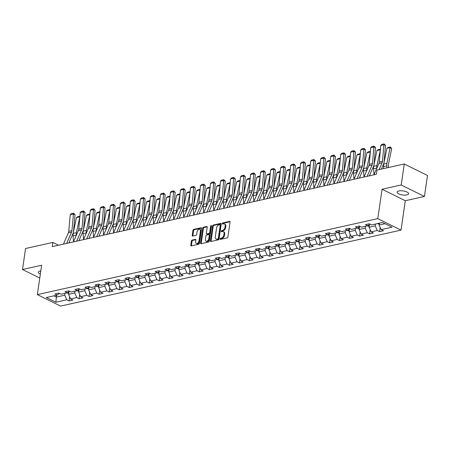 <?xml version="1.0" encoding="UTF-8"?>
<svg xmlns="http://www.w3.org/2000/svg" width="450" height="450" viewBox="0 0 450 450"><rect width="100%" height="100%" fill="white"/><g stroke="black" fill="none" stroke-linecap="round" stroke-linejoin="round"><path stroke-width="0.67" d="M220.089 238.905A0.624 0.394 -63.7 0 0 220.444 239.383L227.143 237.893A0.889 0.562 -63.7 0 0 227.891 236.925L230.057 222.092A0.889 0.562 -63.7 0 0 229.821 221.434A0.889 0.562 -63.7 0 0 229.545 221.411L222.851 222.902A0.624 0.394 -63.7 0 0 222.683 224.061L223.549 223.864A2.846 1.806 -63.7 0 1 224.426 223.948A2.846 1.806 -63.7 0 1 225.18 226.052L225 227.289A2.846 1.806 -63.7 0 1 222.598 230.377L221.732 230.569A0.624 0.394 -63.7 0 0 221.563 231.722L222.429 231.531A2.846 1.806 -63.7 0 1 223.307 231.615A2.846 1.806 -63.7 0 1 224.061 233.713L223.881 234.951A2.846 1.806 -63.7 0 1 221.479 238.039L220.612 238.23A0.624 0.394 -63.7 0 0 220.089 238.905M223.307 231.615L223.937 231.924A2.846 1.806 -63.7 0 1 224.691 234.028L224.511 235.26A2.846 1.806 -63.7 0 1 222.109 238.348L221.243 238.539A0.624 0.394 -63.7 0 0 220.708 239.327M230.046 221.749L223.476 223.217A0.624 0.394 -63.7 0 0 222.947 223.999M224.426 223.948L225.051 224.257A2.846 1.806 -63.7 0 1 225.81 226.361L225.63 227.599A2.846 1.806 -63.7 0 1 223.228 230.687L222.362 230.878A0.624 0.394 -63.7 0 0 221.828 231.666M40.804 270.911A5.799 2.042 -171.7 0 0 40.05 271.035A5.799 2.042 -171.7 0 0 38.329 272.183A5.799 2.042 -171.7 0 0 40.337 274.112M406.89 194.923A5.799 2.042 -171.7 0 0 408.611 193.776A5.799 2.042 -171.7 0 0 405.231 191.362A5.799 2.042 -171.7 0 0 398.852 190.952A5.799 2.042 -171.7 0 0 397.131 192.099A5.799 2.042 -171.7 0 0 400.506 194.518A5.799 2.042 -171.7 0 0 406.89 194.923M192.161 240.081A0.889 0.562 -63.7 0 0 191.407 241.042L190.8 245.205A0.889 0.562 -63.7 0 0 191.036 245.863A0.889 0.562 -63.7 0 0 191.312 245.886L198.748 244.226A0.889 0.562 -63.7 0 0 199.502 243.264L201.662 228.431A0.889 0.562 -63.7 0 0 201.426 227.773A0.889 0.562 -63.7 0 0 201.156 227.745L193.714 229.404A0.889 0.562 -63.7 0 0 192.966 230.372L192.234 235.401A0.889 0.562 -63.7 0 0 192.471 236.053A0.889 0.562 -63.7 0 0 192.741 236.081L195.924 235.373A0.889 0.562 -63.7 0 0 196.678 234.405L197.038 231.913A2.379 1.513 -63.7 0 1 199.778 229.404A2.379 1.513 -63.7 0 1 200.413 231.159L198.984 240.924A2.379 1.513 -63.7 0 1 196.245 243.439A2.379 1.513 -63.7 0 1 195.615 241.678L195.851 240.053A0.889 0.562 -63.7 0 0 195.615 239.394A0.889 0.562 -63.7 0 0 195.345 239.366L192.161 240.081L192.786 240.39A0.889 0.562 -63.7 0 0 192.037 241.352L191.43 245.514A0.889 0.562 -63.7 0 0 191.441 245.857M41.636 265.23L22.5 269.505L25.56 248.513L52.852 242.426L52.239 246.623L376.363 174.279L376.976 170.083L404.263 163.991L401.203 184.978L382.072 189.248L377.781 218.632L37.35 294.615L41.636 265.23M210.403 240.829A0.889 0.562 -63.7 0 0 210.639 241.487A0.889 0.562 -63.7 0 0 210.915 241.515L218.351 239.856A0.889 0.562 -63.7 0 0 219.099 238.888L221.265 224.055A0.889 0.562 -63.7 0 0 221.029 223.397A0.889 0.562 -63.7 0 0 220.753 223.374L213.317 225.034A0.889 0.562 -63.7 0 0 212.569 225.996L210.403 240.829L211.033 241.138A0.889 0.562 -63.7 0 0 211.039 241.487M208.547 242.038L201.111 243.703A0.889 0.562 -63.7 0 1 200.841 243.675A0.889 0.562 -63.7 0 1 200.604 243.017L202.764 228.184A0.889 0.562 -63.7 0 1 203.518 227.222L206.702 226.507A0.889 0.562 -63.7 0 1 206.972 226.536A0.889 0.562 -63.7 0 1 207.208 227.194L206.331 233.207A0.889 0.562 -63.7 0 0 206.567 233.865A0.889 0.562 -63.7 0 0 206.843 233.893L208.952 233.421A0.889 0.562 -63.7 0 0 209.706 232.453L210.617 226.192A0.624 0.394 -63.7 0 1 211.5 225.996L209.301 241.076A0.889 0.562 -63.7 0 1 208.547 242.038M377.781 218.632L401.017 230.113L60.581 306.096L37.35 294.615M69.671 296.775L69.064 300.938L72.917 300.077L70.622 298.946L76.787 297.568L79.082 298.699L82.935 297.838L80.64 296.707L86.805 295.335L89.094 296.466L92.948 295.605L90.658 294.474L96.823 293.096L99.112 294.227L102.966 293.372L100.676 292.236L106.836 290.863L109.131 291.994L112.984 291.133L110.689 290.002L116.854 288.624L119.149 289.761L123.002 288.9L120.707 287.764L126.872 286.391L129.161 287.522L133.014 286.661L130.725 285.531L136.89 284.153L139.179 285.289L143.032 284.428L140.737 283.292L146.903 281.919L149.197 283.05L153.051 282.189L150.756 281.059L156.921 279.681L159.216 280.817L163.063 279.956L160.774 278.826L166.939 277.447L169.228 278.578L173.081 277.718L170.792 276.587L176.957 275.214L179.246 276.345L183.099 275.484L180.804 274.354L186.969 272.976L189.264 274.106L193.118 273.251L190.822 272.115L196.987 270.743L199.277 271.873L203.13 271.012L200.841 269.882L207.006 268.504L209.295 269.64L213.148 268.779L210.859 267.643L217.018 266.271L219.313 267.401L223.166 266.541L220.871 265.41L227.036 264.032L229.331 265.168L233.179 264.308L230.889 263.171L237.054 261.799L239.344 262.929L243.197 262.069L240.907 260.938L247.072 259.56L249.362 260.696L253.215 259.836L250.92 258.705L257.085 257.327L259.38 258.457L263.233 257.597L260.938 256.466L267.103 255.088L269.398 256.224L273.246 255.364L270.956 254.233L277.121 252.855L279.411 253.986L283.264 253.131L280.974 251.994L287.134 250.622L289.429 251.752L293.282 250.892L290.987 249.761L297.152 248.383L299.447 249.514L303.3 248.659L301.005 247.523L307.17 246.15L309.459 247.281L313.312 246.42L311.023 245.289L317.188 243.911L319.478 245.047L323.331 244.187L321.041 243.051L327.201 241.678L329.496 242.809L333.349 241.948L331.054 240.817L337.219 239.439L339.514 240.576L343.361 239.715L341.072 238.579L347.237 237.206L349.526 238.337L353.379 237.476L351.09 236.346L357.255 234.968L359.544 236.104L363.397 235.243L361.103 234.112L367.267 232.734L369.562 233.865L373.416 233.004L371.121 231.874L377.286 230.501L379.581 231.632L383.428 230.771L381.139 229.641L392.051 227.205L382.511 222.486L371.593 224.921L369.304 223.791L365.451 224.651L367.74 225.782L370.046 224.156M69.064 300.938L66.774 299.801L55.856 302.243L46.311 297.523L57.229 295.088L54.934 293.957L58.787 293.096L61.082 294.227L67.241 292.854L64.952 291.718L68.805 290.858L71.094 291.994L77.259 290.616L74.97 289.485L78.823 288.624L81.112 289.755L87.278 288.382L84.983 287.246L88.836 286.386L91.131 287.522L97.296 286.144L95.001 285.013L98.854 284.153L101.143 285.283L107.308 283.911L105.019 282.774L108.872 281.919L111.161 283.05L117.326 281.672L115.037 280.541L118.884 279.681L121.179 280.811L127.344 279.439L125.049 278.308L128.903 277.447L131.197 278.578L137.357 277.2L135.067 276.069L138.921 275.209L141.21 276.345L147.375 274.967L145.086 273.836L148.939 272.976L151.228 274.106L157.393 272.734L155.098 271.597L158.951 270.737L161.246 271.873L167.411 270.495L165.116 269.364L168.969 268.504L171.264 269.634L177.424 268.262L175.134 267.126L178.987 266.265L181.277 267.401L187.442 266.023L185.153 264.892L189.006 264.032L191.295 265.162L197.46 263.79L195.165 262.654L199.018 261.799L201.313 262.929L207.478 261.551L205.183 260.421L209.036 259.56L211.326 260.691L217.491 259.318L215.201 258.188L219.054 257.327L221.344 258.457L227.509 257.079L225.219 255.949L229.067 255.088L231.362 256.224L237.527 254.846L235.232 253.716L239.085 252.855L241.38 253.986L247.539 252.613L245.25 251.477L249.103 250.616L251.393 251.752L257.558 250.374L255.268 249.244L259.121 248.383L261.411 249.514L267.576 248.141L265.281 247.005L269.134 246.144L271.429 247.281L277.594 245.903L275.299 244.772L279.152 243.911L281.447 245.042L287.606 243.669L285.317 242.533L289.17 241.678L291.459 242.809L297.624 241.431L295.335 240.3L299.188 239.439L301.478 240.57L307.642 239.197L305.348 238.061L309.201 237.206L311.496 238.337L317.661 236.959L315.366 235.828L319.219 234.968L321.508 236.104L327.673 234.726L325.384 233.595L329.237 232.734L331.526 233.865L337.691 232.487L335.402 231.356L339.249 230.496L341.544 231.632L347.709 230.254L345.414 229.123L349.267 228.263L351.562 229.393L357.722 228.021L355.433 226.884L359.286 226.024L361.575 227.16L367.74 225.782M75.038 291.111L74.767 292.967L68.602 294.345L69.002 291.611M68.602 294.345L70.622 298.946M74.767 292.967L76.787 297.568M67.241 292.854L69.547 291.229M85.056 288.877L84.786 290.734L78.621 292.112L79.02 289.378M78.621 292.112L80.64 296.707M84.786 290.734L86.805 295.335M77.259 290.616L79.566 288.99M95.068 286.639L94.798 288.495L88.633 289.873L89.032 287.139M88.633 289.873L90.658 294.474M94.798 288.495L96.823 293.096M87.278 288.382L89.578 286.757M105.086 284.406L104.816 286.262L98.651 287.64L99.051 284.906M98.651 287.64L100.676 292.236M104.816 286.262L106.836 290.863M97.296 286.144L99.596 284.518M115.104 282.173L114.834 284.029L108.669 285.401L109.069 282.668M108.669 285.401L110.689 290.002M114.834 284.029L116.854 288.624M107.308 283.911L109.614 282.285M125.123 279.934L124.847 281.79L118.688 283.168L119.081 280.434M118.688 283.168L120.707 287.764M124.847 281.79L126.872 286.391M117.326 281.672L119.633 280.046M135.135 277.701L134.865 279.557L128.7 280.929L129.099 278.201M128.7 280.929L130.725 285.531M134.865 279.557L136.89 284.153M127.344 279.439L129.645 277.813M145.153 275.462L144.883 277.318L138.718 278.696L139.118 275.963M138.718 278.696L140.737 283.292M144.883 277.318L146.903 281.919M137.357 277.2L139.663 275.58M155.171 273.229L154.901 275.085L148.736 276.457L149.136 273.729M148.736 276.457L150.756 281.059M154.901 275.085L156.921 279.681M147.375 274.967L149.681 273.341M165.184 270.99L164.914 272.846L158.749 274.224L159.148 271.491M158.749 274.224L160.774 278.826M164.914 272.846L166.939 277.447M157.393 272.734L159.699 271.108M175.202 268.757L174.932 270.613L168.767 271.986L169.166 269.257M168.767 271.986L170.792 276.587M174.932 270.613L176.957 275.214M167.411 270.495L169.712 268.869M185.22 266.518L184.95 268.374L178.785 269.752L179.184 267.019M178.785 269.752L180.804 274.354M184.95 268.374L186.969 272.976M177.424 268.262L179.73 266.636M195.238 264.285L194.968 266.141L188.803 267.519L189.203 264.786M188.803 267.519L190.822 272.115M194.968 266.141L196.987 270.743M187.442 266.023L189.748 264.398M205.251 262.052L204.981 263.908L198.816 265.281L199.215 262.547M198.816 265.281L200.841 269.882M204.981 263.908L207.006 268.504M197.46 263.79L199.761 262.164M215.269 259.813L214.999 261.669L208.834 263.048L209.233 260.314M208.834 263.048L210.859 267.643M214.999 261.669L217.018 266.271M207.478 261.551L209.779 259.926M225.287 257.58L225.017 259.436L218.852 260.809L219.251 258.081M218.852 260.809L220.871 265.41M225.017 259.436L227.036 264.032M217.491 259.318L219.797 257.692M235.305 255.341L235.029 257.197L228.87 258.576L229.264 255.842M228.87 258.576L230.889 263.171M235.029 257.197L237.054 261.799M227.509 257.079L229.815 255.459M245.317 253.108L245.047 254.964L238.882 256.337L239.282 253.609M238.882 256.337L240.907 260.938M245.047 254.964L247.072 259.56M237.527 254.846L239.828 253.221M255.336 250.869L255.066 252.726L248.901 254.104L249.3 251.37M248.901 254.104L250.92 258.705M255.066 252.726L257.085 257.327M247.539 252.613L249.846 250.987M265.354 248.636L265.084 250.493L258.919 251.865L259.318 249.137M258.919 251.865L260.938 256.466M265.084 250.493L267.103 255.088M257.558 250.374L259.864 248.749M275.366 246.398L275.096 248.254L268.931 249.632L269.331 246.898M268.931 249.632L270.956 254.233M275.096 248.254L277.121 252.855M267.576 248.141L269.882 246.516M285.384 244.164L285.114 246.021L278.949 247.399L279.349 244.665M278.949 247.399L280.974 251.994M285.114 246.021L287.134 250.622M277.594 245.903L279.894 244.277M295.402 241.926L295.132 243.787L288.968 245.16L289.367 242.426M288.968 245.16L290.987 249.761M295.132 243.787L297.152 248.383M287.606 243.669L289.912 242.044M305.421 239.692L305.145 241.549L298.986 242.927L299.385 240.193M298.986 242.927L301.005 247.523M305.145 241.549L307.17 246.15M297.624 241.431L299.931 239.805M315.433 237.459L315.163 239.316L308.998 240.688L309.397 237.954M308.998 240.688L311.023 245.289M315.163 239.316L317.188 243.911M307.642 239.197L309.943 237.572M325.451 235.221L325.181 237.077L319.016 238.455L319.416 235.721M319.016 238.455L321.041 243.051M325.181 237.077L327.201 241.678M317.661 236.959L319.961 235.333M335.469 232.987L335.199 234.844L329.034 236.216L329.434 233.488M329.034 236.216L331.054 240.817M335.199 234.844L337.219 239.439M327.673 234.726L329.979 233.1M345.488 230.749L345.212 232.605L339.053 233.983L339.446 231.249M339.053 233.983L341.072 238.579M345.212 232.605L347.237 237.206M337.691 232.487L339.998 230.867M355.5 228.516L355.23 230.372L349.065 231.744L349.464 229.016M349.065 231.744L351.09 236.346M355.23 230.372L357.255 234.968M347.709 230.254L350.01 228.628M365.518 226.277L365.248 228.133L359.083 229.511L359.483 226.778M359.083 229.511L361.103 234.112M365.248 228.133L367.267 232.734M357.722 228.021L360.028 226.395M375.536 224.044L375.266 225.9L369.101 227.278L369.501 224.544M369.101 227.278L371.121 231.874M375.266 225.9L377.286 230.501M385.014 223.723L379.114 225.039L379.389 223.183M379.114 225.039L381.139 229.641M382.072 189.248L405.304 200.728L424.44 196.459L401.203 184.978M424.44 196.459L427.5 175.472L404.263 163.991M22.5 269.505L39.769 278.032M405.304 200.728L401.017 230.113M58.511 245.222L52.852 242.426M56.672 295.211L56.402 297.067L64.749 295.206L65.019 293.349M53.899 295.83L56.402 297.067L55.856 302.243M64.749 295.206L66.774 299.801M57.229 295.088L59.529 293.462M380.183 227.469L379.581 231.632M370.17 229.708L369.562 233.865M360.152 231.941L359.544 236.104M350.134 234.174L349.526 238.337M340.121 236.413L339.514 240.576M330.103 238.646L329.496 242.809M320.085 240.885L319.478 245.047M310.067 243.118L309.459 247.281M300.054 245.357L299.447 249.514M290.036 247.59L289.429 251.752M280.018 249.829L279.411 253.986M270 252.062L269.398 256.224M259.988 254.301L259.38 258.457M249.969 256.534L249.362 260.696M239.951 258.767L239.344 262.929M229.939 261.006L229.331 265.168M219.921 263.239L219.313 267.401M209.903 265.477L209.295 269.64M199.884 267.711L199.277 271.873M189.872 269.949L189.264 274.106M179.854 272.183L179.246 276.345M169.836 274.421L169.228 278.578M159.817 276.654L159.216 280.817M149.805 278.887L149.197 283.05M139.787 281.126L139.179 285.289M129.769 283.359L129.161 287.522M119.756 285.598L119.149 289.761M109.738 287.831L109.131 291.994M99.72 290.07L99.112 294.227M89.702 292.303L89.094 296.466M79.689 294.542L79.082 298.699M221.254 223.712L213.947 225.343A0.889 0.562 -63.7 0 0 213.193 226.305L211.033 241.138M217.822 238.854A0.624 0.394 -63.7 0 0 218.351 238.179L220.252 225.157A0.624 0.394 -63.7 0 0 219.893 224.679L218.981 224.888A2.846 1.806 -63.7 0 0 216.579 227.97L215.28 236.869A2.846 1.806 -63.7 0 0 216.034 238.972A2.846 1.806 -63.7 0 0 216.911 239.057L218.453 239.164A0.624 0.394 -63.7 0 0 218.976 238.489L218.351 238.179M220.084 224.702L220.714 225.011A0.624 0.394 -63.7 0 1 220.877 225.467L218.976 238.489M216.034 238.972L216.664 239.282A2.846 1.806 -63.7 0 0 217.541 239.366L216.911 239.057M218.453 239.164L217.541 239.366M207.197 226.851L204.143 227.531A0.889 0.562 -63.7 0 0 203.394 228.493L201.229 243.326A0.889 0.562 -63.7 0 0 201.24 243.669M206.567 233.865L207.197 234.174A0.889 0.562 -63.7 0 0 207.472 234.203L209.582 233.73A0.889 0.562 -63.7 0 0 210.33 232.768L211.247 226.502L210.617 226.192M211.5 225.99A0.624 0.394 -63.7 0 0 211.247 226.502M205.419 239.451A2.379 1.513 -63.7 0 0 206.055 241.206A2.379 1.513 -63.7 0 0 208.794 238.697L209.295 235.26A0.889 0.562 -63.7 0 0 209.059 234.602A0.889 0.562 -63.7 0 0 208.783 234.574L206.674 235.046A0.889 0.562 -63.7 0 0 205.926 236.008L205.419 239.451M206.055 241.206L206.679 241.521A2.379 1.513 -63.7 0 0 209.419 239.006L208.794 238.697M209.059 234.602L209.689 234.911A0.889 0.562 -63.7 0 1 209.925 235.569L209.419 239.006M195.84 239.709L192.786 240.39M196.245 243.439L196.875 243.748A2.379 1.513 -63.7 0 0 199.614 241.239L198.984 240.924M199.778 229.404L200.407 229.714A2.379 1.513 -63.7 0 1 201.037 231.474L199.614 241.239M201.651 228.088L194.344 229.719A0.889 0.562 -63.7 0 0 193.596 230.681L192.859 235.71A0.889 0.562 -63.7 0 0 192.87 236.053M388.496 167.507L388.361 165.949A4.534 3.116 -102.6 0 1 388.451 164.289L391.686 148.551L390.144 147.623L386.91 163.361A6.801 4.674 77.4 0 0 386.775 165.853L386.944 167.856M379.243 224.156L377.961 223.836A2.402 1.654 -102.6 0 1 377.601 223.583M386.933 148.343L388.091 147.448L390.341 146.947L390.144 147.623L386.933 148.343L383.698 164.081A6.801 4.674 77.4 0 0 383.563 166.573L383.732 168.57M378.726 223.228L379.496 223.054M390.341 146.947L391.686 148.551M373.939 174.819L378.883 163.569A4.534 3.116 77.4 0 0 379.26 162.051L380.745 145.446L383.951 144.731L384.047 143.904L385.543 145.35L384.058 161.955A6.801 4.674 -102.6 0 1 383.496 164.233L381.353 169.104M385.543 145.35L383.951 144.731L382.472 161.331A4.534 3.116 77.4 0 1 382.095 162.849L379.131 169.599M380.745 145.446L381.803 144.405L384.047 143.904M380.34 149.985L376.892 165.6A6.801 4.674 77.4 0 0 376.757 168.092L376.779 168.356M369.231 226.395L367.948 226.069A2.402 1.654 -102.6 0 1 367.582 225.816M376.914 150.576L378.079 149.687L380.323 149.186L380.126 149.861L376.914 150.576L373.68 166.314A6.801 4.674 77.4 0 0 373.545 168.806L374.04 174.594M369.399 225.208A2.402 1.654 -102.6 0 1 369.107 224.82M368.511 225.242A2.402 1.654 77.4 0 0 368.707 225.461L369.478 225.287M370.322 152.224L366.874 167.833A6.801 4.674 77.4 0 0 366.739 170.325L366.767 170.589M359.213 228.628L357.93 228.308A2.402 1.654 -102.6 0 1 357.564 228.054M366.896 152.809L368.061 151.92L370.311 151.419L370.108 152.094L366.896 152.809L363.662 168.547A6.801 4.674 77.4 0 0 363.532 171.045L364.022 176.828M359.387 227.441A2.402 1.654 -102.6 0 1 359.089 227.059M358.493 227.475A2.402 1.654 77.4 0 0 358.695 227.694L359.466 227.526M363.926 177.053L368.865 165.803A4.534 3.116 77.4 0 0 369.242 164.284L370.727 147.679L373.939 146.964L374.034 146.143L375.525 147.589L374.04 164.188A6.801 4.674 -102.6 0 1 373.478 166.472L369.36 175.843M375.525 147.589L373.939 146.964L372.454 163.569A4.534 3.116 77.4 0 1 372.077 165.088L367.132 176.338M370.727 147.679L371.784 146.644L374.034 146.143M353.908 179.291L358.853 168.041A4.534 3.116 77.4 0 0 359.224 166.523L360.709 149.917L363.921 149.197L364.016 148.376L365.507 149.822L364.022 166.427A6.801 4.674 -102.6 0 1 363.459 168.705L359.342 178.076M365.507 149.822L363.921 149.197L362.436 165.803A4.534 3.116 77.4 0 1 362.059 167.321L357.12 178.571M360.709 149.917L361.766 148.877L364.016 148.376M360.304 154.457L356.856 170.072A6.801 4.674 77.4 0 0 356.726 172.564L356.749 172.828M349.194 230.867L347.912 230.541A2.402 1.654 -102.6 0 1 347.546 230.287M356.884 155.047L358.043 154.159L360.293 153.658L360.09 154.333L356.884 155.047L353.649 170.786A6.801 4.674 77.4 0 0 353.514 173.278L354.009 179.066M349.369 229.68A2.402 1.654 -102.6 0 1 349.071 229.292M348.48 229.714A2.402 1.654 77.4 0 0 348.677 229.933L349.447 229.759M350.286 156.696L346.843 172.305A6.801 4.674 77.4 0 0 346.708 174.797L346.731 175.061M339.176 233.1L337.894 232.779A2.402 1.654 -102.6 0 1 337.534 232.526M346.866 157.281L348.03 156.392L350.274 155.891L350.077 156.566L346.866 157.281L343.631 173.019A6.801 4.674 77.4 0 0 343.496 175.511L343.991 181.299M339.351 231.913A2.402 1.654 -102.6 0 1 339.053 231.525M338.462 231.947A2.402 1.654 77.4 0 0 338.659 232.166L339.429 231.998M340.273 158.929L336.825 174.538A6.801 4.674 77.4 0 0 336.69 177.036L336.713 177.3M329.164 235.333L327.881 235.013A2.402 1.654 -102.6 0 1 327.516 234.759M336.848 159.519L338.012 158.631L340.256 158.13L340.059 158.799L336.848 159.519L333.613 175.258A6.801 4.674 77.4 0 0 333.484 177.75L333.973 183.538M329.332 234.152A2.402 1.654 -102.6 0 1 329.04 233.764M328.444 234.18A2.402 1.654 77.4 0 0 328.646 234.405L329.417 234.231M343.89 181.524L348.834 170.274A4.534 3.116 77.4 0 0 349.211 168.756L350.696 152.151L353.902 151.436L353.998 150.609L355.494 152.055L354.009 168.66A6.801 4.674 -102.6 0 1 353.447 170.938L349.329 180.315M355.494 152.055L353.902 151.436L352.418 168.041A4.534 3.116 77.4 0 1 352.046 169.56L347.102 180.81M350.696 152.151L351.754 151.116L353.998 150.609M333.872 183.763L338.816 172.513A4.534 3.116 77.4 0 0 339.193 170.989L340.678 154.389L343.89 153.669L343.98 152.848L345.476 154.294L343.991 170.899A6.801 4.674 -102.6 0 1 343.429 173.177L339.311 182.548M345.476 154.294L343.89 153.669L342.405 170.274A4.534 3.116 77.4 0 1 342.028 171.793L337.084 183.043M340.678 154.389L341.736 153.349L343.98 152.848M323.859 185.996L328.804 174.746A4.534 3.116 77.4 0 0 329.175 173.227L330.66 156.623L333.872 155.908L333.968 155.081L335.458 156.527L333.973 173.132A6.801 4.674 -102.6 0 1 333.411 175.41L329.293 184.781M335.458 156.527L333.872 155.908L332.387 172.507A4.534 3.116 77.4 0 1 332.01 174.032L327.071 185.282M330.66 156.623L331.718 155.588L333.968 155.081M313.841 188.235L318.786 176.979A4.534 3.116 77.4 0 0 319.162 175.461L320.642 158.861L323.854 158.141L323.949 157.32L325.44 158.766L323.961 175.371A6.801 4.674 -102.6 0 1 323.392 177.649L319.275 187.02M325.44 158.766L323.854 158.141L322.369 174.746A4.534 3.116 77.4 0 1 321.998 176.265L317.053 187.515M320.642 158.861L321.699 157.821L323.949 157.32M303.823 190.468L308.767 179.218A4.534 3.116 77.4 0 0 309.144 177.699L310.629 161.094L313.836 160.38L313.931 159.553L315.428 160.999L313.942 177.604A6.801 4.674 -102.6 0 1 313.38 179.882L309.262 189.253M315.428 160.999L313.836 160.38L312.356 176.979A4.534 3.116 77.4 0 1 311.979 178.504L307.035 189.754M310.629 161.094L311.687 160.054L313.931 159.553M293.811 192.707L298.749 181.451A4.534 3.116 77.4 0 0 299.126 179.933L300.611 163.328L303.823 162.613L303.919 161.792L305.409 163.237L303.924 179.837A6.801 4.674 -102.6 0 1 303.362 182.121L299.244 191.492M305.409 163.237L303.823 162.613L302.338 179.218A4.534 3.116 77.4 0 1 301.961 180.737L297.017 191.987M300.611 163.328L301.669 162.292L303.919 161.792M283.793 194.94L288.737 183.69A4.534 3.116 77.4 0 0 289.108 182.171L290.593 165.566L293.805 164.852L293.901 164.025L295.391 165.471L293.906 182.076A6.801 4.674 -102.6 0 1 293.344 184.354L289.226 193.725M295.391 165.471L293.805 164.852L292.32 181.451A4.534 3.116 77.4 0 1 291.943 182.97L287.004 194.226M290.593 165.566L291.651 164.526L293.901 164.025M273.774 197.173L278.719 185.923A4.534 3.116 77.4 0 0 279.096 184.404L280.575 167.799L283.787 167.085L283.882 166.264L285.379 167.709L283.894 184.309A6.801 4.674 -102.6 0 1 283.331 186.593L279.214 195.964M285.379 167.709L283.787 167.085L282.302 183.69A4.534 3.116 77.4 0 1 281.931 185.209L276.986 196.459M280.575 167.799L281.638 166.764L283.882 166.264M263.756 199.412L268.701 188.162A4.534 3.116 77.4 0 0 269.077 186.643L270.562 170.038L273.769 169.318L273.864 168.497L275.361 169.942L273.876 186.547A6.801 4.674 -102.6 0 1 273.313 188.826L269.196 198.197M275.361 169.942L273.769 169.318L272.289 185.923A4.534 3.116 77.4 0 1 271.912 187.442L266.968 198.692M270.562 170.038L271.62 168.998L273.864 168.497M253.744 201.645L258.683 190.395A4.534 3.116 77.4 0 0 259.059 188.876L260.544 172.271L263.756 171.557L263.852 170.73L265.343 172.181L263.858 188.781A6.801 4.674 -102.6 0 1 263.295 191.064L259.178 200.436M265.343 172.181L263.756 171.557L262.271 188.162A4.534 3.116 77.4 0 1 261.894 189.681L256.95 200.931M260.544 172.271L261.602 171.236L263.852 170.73M243.726 203.884L248.67 192.634A4.534 3.116 77.4 0 0 249.041 191.109L250.526 174.51L253.738 173.79L253.834 172.969L255.324 174.414L253.839 191.019A6.801 4.674 -102.6 0 1 253.277 193.297L249.159 202.669M255.324 174.414L253.738 173.79L252.253 190.395A4.534 3.116 77.4 0 1 251.876 191.914L246.938 203.164M250.526 174.51L251.584 173.469L253.834 172.969M233.708 206.117L238.652 194.867A4.534 3.116 77.4 0 0 239.029 193.348L240.514 176.743L243.72 176.029L243.816 175.202L245.312 176.648L243.827 193.252A6.801 4.674 -102.6 0 1 243.264 195.531L239.147 204.907M245.312 176.648L243.72 176.029L242.235 192.628A4.534 3.116 77.4 0 1 241.864 194.153L236.919 205.403M240.514 176.743L241.571 175.708L243.816 175.202M223.689 208.356L228.634 197.106A4.534 3.116 77.4 0 0 229.011 195.581L230.496 178.982L233.708 178.262L233.797 177.441L235.294 178.886L233.809 195.491A6.801 4.674 -102.6 0 1 233.246 197.769L229.129 207.141M235.294 178.886L233.708 178.262L232.222 194.867A4.534 3.116 77.4 0 1 231.846 196.386L226.901 207.636M230.496 178.982L231.553 177.941L233.797 177.441M213.677 210.589L218.621 199.339A4.534 3.116 77.4 0 0 218.993 197.82L220.477 181.215L223.689 180.501L223.785 179.674L225.276 181.119L223.791 197.724A6.801 4.674 -102.6 0 1 223.228 200.002L219.111 209.374M225.276 181.119L223.689 180.501L222.204 197.1A4.534 3.116 77.4 0 1 221.828 198.624L216.889 209.874M220.477 181.215L221.535 180.174L223.785 179.674M203.659 212.828L208.603 201.572A4.534 3.116 77.4 0 0 208.98 200.053L210.459 183.454L213.671 182.734L213.767 181.912L215.257 183.358L213.778 199.958A6.801 4.674 -102.6 0 1 213.21 202.241L209.093 211.612M215.257 183.358L213.671 182.734L212.186 199.339A4.534 3.116 77.4 0 1 211.815 200.857L206.871 212.107M210.459 183.454L211.517 182.413L213.767 181.912M193.641 215.061L198.585 203.811A4.534 3.116 77.4 0 0 198.962 202.292L200.447 185.687L203.653 184.972L203.749 184.146L205.245 185.591L203.76 202.196A6.801 4.674 -102.6 0 1 203.197 204.474L199.08 213.846M205.245 185.591L203.653 184.972L202.174 201.572A4.534 3.116 77.4 0 1 201.797 203.091L196.852 214.346M200.447 185.687L201.504 184.646L203.749 184.146M183.628 217.294L188.567 206.044A4.534 3.116 77.4 0 0 188.944 204.525L190.429 187.92L193.641 187.206L193.736 186.384L195.227 187.83L193.742 204.429A6.801 4.674 -102.6 0 1 193.179 206.713L189.062 216.084M195.227 187.83L193.641 187.206L192.156 203.811A4.534 3.116 77.4 0 1 191.779 205.329L186.834 216.579M190.429 187.92L191.486 186.885L193.736 186.384M173.61 219.532L178.554 208.282A4.534 3.116 77.4 0 0 178.926 206.764L180.411 190.159L183.623 189.439L183.718 188.618L185.209 190.063L183.724 206.668A6.801 4.674 -102.6 0 1 183.161 208.946L179.044 218.317M185.209 190.063L183.623 189.439L182.138 206.044A4.534 3.116 77.4 0 1 181.761 207.562L176.822 218.818M180.411 190.159L181.468 189.118L183.718 188.618M163.592 221.766L168.536 210.516A4.534 3.116 77.4 0 0 168.913 208.997L170.393 192.392L173.604 191.678L173.7 190.856L175.196 192.302L173.711 208.901A6.801 4.674 -102.6 0 1 173.149 211.185L169.031 220.556M175.196 192.302L173.604 191.678L172.119 208.282A4.534 3.116 77.4 0 1 171.748 209.801L166.804 221.051M170.393 192.392L171.456 191.357L173.7 190.856M330.255 161.167L326.807 176.777A6.801 4.674 77.4 0 0 326.678 179.269L326.7 179.533M319.146 237.572L317.863 237.246A2.402 1.654 -102.6 0 1 317.498 236.998M326.829 161.752L327.994 160.864L330.244 160.363L330.041 161.038L326.829 161.752L323.601 177.491A6.801 4.674 77.4 0 0 323.466 179.983L323.955 185.771M319.32 236.385A2.402 1.654 -102.6 0 1 319.022 235.997M318.426 236.419A2.402 1.654 77.4 0 0 318.628 236.638L319.399 236.469M320.237 163.401L316.794 179.01A6.801 4.674 77.4 0 0 316.659 181.502L316.682 181.772M309.127 239.805L307.845 239.484A2.402 1.654 -102.6 0 1 307.479 239.231M316.817 163.991L317.976 163.102L320.226 162.596L320.023 163.271L316.817 163.991L313.582 179.73A6.801 4.674 77.4 0 0 313.447 182.222L313.942 188.01M309.302 238.624A2.402 1.654 -102.6 0 1 309.004 238.236M308.413 238.652A2.402 1.654 77.4 0 0 308.61 238.877L309.381 238.703M310.219 165.634L306.776 181.249A6.801 4.674 77.4 0 0 306.641 183.741L306.664 184.005M299.115 242.044L297.832 241.718A2.402 1.654 -102.6 0 1 297.467 241.47M306.799 166.224L307.963 165.336L310.207 164.835L310.011 165.51L306.799 166.224L303.564 181.963A6.801 4.674 77.4 0 0 303.429 184.455L303.924 190.243M299.284 240.857A2.402 1.654 -102.6 0 1 298.991 240.469M298.395 240.891A2.402 1.654 77.4 0 0 298.592 241.11L299.363 240.941M300.206 167.873L296.758 183.482A6.801 4.674 77.4 0 0 296.623 185.974L296.646 186.238M289.097 244.277L287.814 243.956A2.402 1.654 -102.6 0 1 287.449 243.703M296.781 168.463L297.945 167.574L300.189 167.068L299.993 167.743L296.781 168.463L293.546 184.202A6.801 4.674 77.4 0 0 293.417 186.694L293.906 192.476M289.271 243.096A2.402 1.654 -102.6 0 1 288.973 242.708M288.377 243.124A2.402 1.654 77.4 0 0 288.579 243.349L289.35 243.174M290.188 170.106L286.74 185.721A6.801 4.674 77.4 0 0 286.611 188.213L286.633 188.477M279.079 246.516L277.796 246.189A2.402 1.654 -102.6 0 1 277.431 245.936M286.768 170.696L287.927 169.808L290.177 169.307L289.974 169.982L286.768 170.696L283.534 186.435A6.801 4.674 77.4 0 0 283.399 188.927L283.888 194.715M279.253 245.329A2.402 1.654 -102.6 0 1 278.955 244.941M278.359 245.362A2.402 1.654 77.4 0 0 278.561 245.582L279.332 245.413M280.17 172.344L276.727 187.954A6.801 4.674 77.4 0 0 276.593 190.446L276.615 190.71M269.061 248.749L267.778 248.428A2.402 1.654 -102.6 0 1 267.418 248.175M276.75 172.935L277.909 172.041L280.159 171.54L279.962 172.215L276.75 172.935L273.516 188.674A6.801 4.674 77.4 0 0 273.381 191.166L273.876 196.948M269.235 247.562A2.402 1.654 -102.6 0 1 268.937 247.179M268.346 247.596A2.402 1.654 77.4 0 0 268.543 247.821L269.314 247.646M270.157 174.578L266.709 190.192A6.801 4.674 77.4 0 0 266.574 192.684L266.597 192.949M259.048 250.987L257.766 250.661A2.402 1.654 -102.6 0 1 257.4 250.408M266.732 175.168L267.896 174.279L270.141 173.779L269.944 174.454L266.732 175.168L263.498 190.907A6.801 4.674 77.4 0 0 263.363 193.399L263.858 199.187M259.217 249.801A2.402 1.654 -102.6 0 1 258.924 249.412M258.328 249.834A2.402 1.654 77.4 0 0 258.525 250.054L259.296 249.879M260.139 176.816L256.691 192.426A6.801 4.674 77.4 0 0 256.556 194.917L256.584 195.182M249.03 253.221L247.748 252.9A2.402 1.654 -102.6 0 1 247.382 252.647M256.714 177.401L257.878 176.513L260.128 176.012L259.926 176.687L256.714 177.401L253.479 193.14A6.801 4.674 77.4 0 0 253.35 195.632L253.839 201.42M249.204 252.034A2.402 1.654 -102.6 0 1 248.906 251.646M248.31 252.067A2.402 1.654 77.4 0 0 248.513 252.287L249.283 252.118M250.121 179.049L246.673 194.659A6.801 4.674 77.4 0 0 246.544 197.156L246.566 197.421M239.012 255.454L237.729 255.133A2.402 1.654 -102.6 0 1 237.364 254.88M246.701 179.64L247.86 178.751L250.11 178.251L249.907 178.92L246.701 179.64L243.467 195.379A6.801 4.674 77.4 0 0 243.332 197.871L243.827 203.659M239.186 254.273A2.402 1.654 -102.6 0 1 238.888 253.884M238.297 254.301A2.402 1.654 77.4 0 0 238.494 254.526L239.265 254.351M240.103 181.288L236.661 196.898A6.801 4.674 77.4 0 0 236.526 199.389L236.548 199.654M228.994 257.692L227.711 257.366A2.402 1.654 -102.6 0 1 227.351 257.119M236.683 181.873L237.847 180.984L240.092 180.484L239.895 181.159L236.683 181.873L233.449 197.612A6.801 4.674 77.4 0 0 233.314 200.104L233.809 205.892M229.168 256.506A2.402 1.654 -102.6 0 1 228.87 256.118M228.279 256.539A2.402 1.654 77.4 0 0 228.476 256.759L229.247 256.59M230.091 183.521L226.643 199.131A6.801 4.674 77.4 0 0 226.507 201.623L226.53 201.893M218.981 259.926L217.699 259.605A2.402 1.654 -102.6 0 1 217.333 259.352M226.665 184.112L227.829 183.223L230.074 182.717L229.877 183.392L226.665 184.112L223.431 199.851A6.801 4.674 77.4 0 0 223.301 202.343L223.791 208.131M219.15 258.744A2.402 1.654 -102.6 0 1 218.857 258.356M218.261 258.773A2.402 1.654 77.4 0 0 218.464 258.998L219.234 258.823M220.072 185.754L216.624 201.369A6.801 4.674 77.4 0 0 216.495 203.861L216.518 204.126M208.963 262.164L207.681 261.838A2.402 1.654 -102.6 0 1 207.315 261.591M216.647 186.345L217.811 185.456L220.061 184.956L219.859 185.631L216.647 186.345L213.418 202.084A6.801 4.674 77.4 0 0 213.283 204.576L213.773 210.364M209.138 260.977A2.402 1.654 -102.6 0 1 208.839 260.589M208.243 261.011A2.402 1.654 77.4 0 0 208.446 261.231L209.216 261.062M210.054 187.993L206.612 203.602A6.801 4.674 77.4 0 0 206.477 206.094L206.499 206.364M198.945 264.398L197.662 264.077A2.402 1.654 -102.6 0 1 197.297 263.824M206.634 188.584L207.793 187.695L210.043 187.189L209.841 187.864L206.634 188.584L203.4 204.322A6.801 4.674 77.4 0 0 203.265 206.814L203.76 212.597M199.119 263.216A2.402 1.654 -102.6 0 1 198.821 262.828M198.231 263.244A2.402 1.654 77.4 0 0 198.428 263.469L199.198 263.295M200.036 190.226L196.594 205.841A6.801 4.674 77.4 0 0 196.459 208.333L196.481 208.597M188.933 266.636L187.65 266.31A2.402 1.654 -102.6 0 1 187.284 266.062M196.616 190.817L197.781 189.928L200.025 189.428L199.828 190.102L196.616 190.817L193.382 206.556A6.801 4.674 77.4 0 0 193.247 209.047L193.742 214.836M189.101 265.449A2.402 1.654 -102.6 0 1 188.809 265.061M188.213 265.483A2.402 1.654 77.4 0 0 188.409 265.702L189.18 265.534M190.024 192.465L186.576 208.074A6.801 4.674 77.4 0 0 186.441 210.566L186.463 210.831M178.914 268.869L177.632 268.549A2.402 1.654 -102.6 0 1 177.266 268.296M186.598 193.056L187.763 192.161L190.007 191.661L189.81 192.336L186.598 193.056L183.364 208.794A6.801 4.674 77.4 0 0 183.234 211.286L183.724 217.069M179.089 267.688A2.402 1.654 -102.6 0 1 178.791 267.3M178.194 267.716A2.402 1.654 77.4 0 0 178.397 267.941L179.167 267.767M180.006 194.698L176.558 210.313A6.801 4.674 77.4 0 0 176.428 212.805L176.451 213.069M168.896 271.108L167.614 270.782A2.402 1.654 -102.6 0 1 167.248 270.529M176.586 195.289L177.744 194.4L179.994 193.899L179.792 194.574L176.586 195.289L173.351 211.028A6.801 4.674 77.4 0 0 173.216 213.519L173.706 219.308M169.071 269.921A2.402 1.654 -102.6 0 1 168.773 269.533M168.176 269.955A2.402 1.654 77.4 0 0 168.379 270.174L169.149 270M169.987 196.937L166.545 212.546A6.801 4.674 77.4 0 0 166.41 215.038L166.433 215.303M158.878 273.341L157.596 273.021A2.402 1.654 -102.6 0 1 157.236 272.767M166.567 197.522L167.726 196.633L169.976 196.132L169.779 196.808L166.567 197.522L163.333 213.261A6.801 4.674 77.4 0 0 163.198 215.758L163.693 221.541M159.053 272.154A2.402 1.654 -102.6 0 1 158.754 271.772M158.164 272.188A2.402 1.654 77.4 0 0 158.361 272.407L159.131 272.239M159.975 199.17L156.527 214.785A6.801 4.674 77.4 0 0 156.392 217.277L156.414 217.541M148.866 275.574L147.583 275.254A2.402 1.654 -102.6 0 1 147.218 275.001M156.549 199.761L157.714 198.872L159.958 198.371L159.761 199.046L156.549 199.761L153.315 215.499A6.801 4.674 77.4 0 0 153.18 217.991L153.675 223.779M149.034 274.393A2.402 1.654 -102.6 0 1 148.742 274.005M148.146 274.427A2.402 1.654 77.4 0 0 148.348 274.646L149.113 274.472M149.957 201.409L146.509 217.018A6.801 4.674 77.4 0 0 146.379 219.51L146.402 219.774M138.847 277.813L137.565 277.493A2.402 1.654 -102.6 0 1 137.199 277.239M146.531 201.994L147.696 201.105L149.946 200.604L149.743 201.279L146.531 201.994L143.297 217.732A6.801 4.674 77.4 0 0 143.168 220.224L143.657 226.013M139.022 276.626A2.402 1.654 -102.6 0 1 138.724 276.238M138.127 276.66A2.402 1.654 77.4 0 0 138.33 276.879L139.101 276.711M139.939 203.642L136.491 219.251A6.801 4.674 77.4 0 0 136.361 221.743L136.384 222.013M128.829 280.046L127.547 279.726A2.402 1.654 -102.6 0 1 127.181 279.472M136.519 204.232L137.678 203.344L139.928 202.843L139.725 203.513L136.519 204.232L133.284 219.971A6.801 4.674 77.4 0 0 133.149 222.463L133.644 228.251M129.004 278.865A2.402 1.654 -102.6 0 1 128.706 278.477M128.115 278.893A2.402 1.654 77.4 0 0 128.312 279.118L129.082 278.944M129.921 205.875L126.478 221.49A6.801 4.674 77.4 0 0 126.343 223.982L126.366 224.246M118.811 282.285L117.529 281.959A2.402 1.654 -102.6 0 1 117.169 281.711M126.501 206.466L127.665 205.577L129.909 205.076L129.713 205.751L126.501 206.466L123.266 222.204A6.801 4.674 77.4 0 0 123.131 224.696L123.626 230.484M118.986 281.098A2.402 1.654 -102.6 0 1 118.688 280.71M118.097 281.132A2.402 1.654 77.4 0 0 118.294 281.351L119.064 281.183M119.908 208.114L116.46 223.723A6.801 4.674 77.4 0 0 116.325 226.215L116.347 226.485M108.799 284.518L107.516 284.197A2.402 1.654 -102.6 0 1 107.151 283.944M116.483 208.704L117.647 207.816L119.891 207.309L119.694 207.984L116.483 208.704L113.248 224.443A6.801 4.674 77.4 0 0 113.119 226.935L113.608 232.718M108.968 283.337A2.402 1.654 -102.6 0 1 108.675 282.949M108.079 283.365A2.402 1.654 77.4 0 0 108.281 283.59L109.052 283.416M109.89 210.347L106.442 225.962A6.801 4.674 77.4 0 0 106.312 228.454L106.335 228.718M98.781 286.757L97.498 286.431A2.402 1.654 -102.6 0 1 97.133 286.183M106.464 210.938L107.629 210.049L109.879 209.548L109.676 210.223L106.464 210.938L103.236 226.676A6.801 4.674 77.4 0 0 103.101 229.168L103.59 234.956M98.955 285.57A2.402 1.654 -102.6 0 1 98.657 285.182M98.061 285.604A2.402 1.654 77.4 0 0 98.263 285.823L99.034 285.654M99.872 212.586L96.429 228.195A6.801 4.674 77.4 0 0 96.294 230.687L96.317 230.951M88.763 288.99L87.48 288.669A2.402 1.654 -102.6 0 1 87.114 288.416M96.452 213.176L97.611 212.282L99.861 211.781L99.658 212.456L96.452 213.176L93.218 228.915A6.801 4.674 77.4 0 0 93.082 231.407L93.578 237.189M88.937 287.809A2.402 1.654 -102.6 0 1 88.639 287.421M88.048 287.837A2.402 1.654 77.4 0 0 88.245 288.062L89.016 287.887M89.854 214.819L86.411 230.434A6.801 4.674 77.4 0 0 86.276 232.926L86.299 233.19M78.75 291.229L77.468 290.902A2.402 1.654 -102.6 0 1 77.102 290.649M86.434 215.409L87.598 214.521L89.843 214.02L89.646 214.695L86.434 215.409L83.199 231.148A6.801 4.674 77.4 0 0 83.064 233.64L83.559 239.428M78.919 290.042A2.402 1.654 -102.6 0 1 78.626 289.654M78.03 290.076A2.402 1.654 77.4 0 0 78.227 290.295L78.998 290.121M153.574 224.004L158.518 212.754A4.534 3.116 77.4 0 0 158.895 211.23L160.38 194.631L163.586 193.911L163.682 193.089L165.178 194.535L163.693 211.14A6.801 4.674 -102.6 0 1 163.131 213.418L159.013 222.789M165.178 194.535L163.586 193.911L162.107 210.516A4.534 3.116 77.4 0 1 161.73 212.034L156.786 223.284M160.38 194.631L161.438 193.59L163.682 193.089M143.561 226.237L148.5 214.987A4.534 3.116 77.4 0 0 148.877 213.469L150.362 196.864L153.574 196.149L153.669 195.322L155.16 196.768L153.675 213.373A6.801 4.674 -102.6 0 1 153.112 215.651L148.995 225.028M155.16 196.768L153.574 196.149L152.089 212.754A4.534 3.116 77.4 0 1 151.712 214.273L146.768 225.523M150.362 196.864L151.419 195.829L153.669 195.322M133.543 228.476L138.487 217.226A4.534 3.116 77.4 0 0 138.859 215.702L140.344 199.102L143.556 198.382L143.651 197.561L145.142 199.007L143.657 215.612A6.801 4.674 -102.6 0 1 143.094 217.89L138.977 227.261M145.142 199.007L143.556 198.382L142.071 214.987A4.534 3.116 77.4 0 1 141.694 216.506L136.755 227.756M140.344 199.102L141.401 198.062L143.651 197.561M123.525 230.709L128.469 219.459A4.534 3.116 77.4 0 0 128.846 217.941L130.331 201.336L133.537 200.621L133.633 199.794L135.129 201.24L133.644 217.845A6.801 4.674 -102.6 0 1 133.082 220.123L128.964 229.494M135.129 201.24L133.537 200.621L132.053 217.221A4.534 3.116 77.4 0 1 131.681 218.745L126.737 229.995M130.331 201.336L131.389 200.295L133.633 199.794M113.513 232.948L118.451 221.692A4.534 3.116 77.4 0 0 118.828 220.174L120.313 203.574L123.525 202.854L123.615 202.033L125.111 203.479L123.626 220.078A6.801 4.674 -102.6 0 1 123.064 222.362L118.946 231.733M125.111 203.479L123.525 202.854L122.04 219.459A4.534 3.116 77.4 0 1 121.663 220.978L116.719 232.228M120.313 203.574L121.371 202.534L123.615 202.033M103.494 235.181L108.439 223.931A4.534 3.116 77.4 0 0 108.81 222.412L110.295 205.808L113.507 205.093L113.603 204.266L115.093 205.712L113.608 222.317A6.801 4.674 -102.6 0 1 113.046 224.595L108.928 233.966M115.093 205.712L113.507 205.093L112.022 221.692A4.534 3.116 77.4 0 1 111.645 223.217L106.706 234.467M110.295 205.808L111.353 204.767L113.603 204.266M93.476 237.414L98.421 226.164A4.534 3.116 77.4 0 0 98.797 224.646L100.277 208.041L103.489 207.326L103.584 206.505L105.075 207.951L103.596 224.55A6.801 4.674 -102.6 0 1 103.028 226.834L98.91 236.205M105.075 207.951L103.489 207.326L102.004 223.931A4.534 3.116 77.4 0 1 101.633 225.45L96.688 236.7M100.277 208.041L101.334 207.006L103.584 206.505M83.458 239.653L88.403 228.403A4.534 3.116 77.4 0 0 88.779 226.884L90.264 210.279L93.471 209.565L93.566 208.738L95.062 210.184L93.578 226.789A6.801 4.674 -102.6 0 1 93.015 229.067L88.897 238.438M95.062 210.184L93.471 209.565L91.991 226.164A4.534 3.116 77.4 0 1 91.614 227.683L86.67 238.939M90.264 210.279L91.322 209.239L93.566 208.738M73.446 241.886L78.384 230.636A4.534 3.116 77.4 0 0 78.761 229.118L80.246 212.513L83.458 211.798L83.554 210.977L85.044 212.422L83.559 229.022A6.801 4.674 -102.6 0 1 82.997 231.306L78.879 240.677M85.044 212.422L83.458 211.798L81.973 228.403A4.534 3.116 77.4 0 1 81.596 229.922L76.652 241.172M80.246 212.513L81.304 211.477L83.554 210.977M79.841 217.058L76.393 232.667A6.801 4.674 77.4 0 0 76.258 235.159L76.281 235.423M68.732 293.462L67.449 293.141A2.402 1.654 -102.6 0 1 67.084 292.888M76.416 217.643L77.58 216.754L79.824 216.253L79.627 216.928L76.416 217.643L73.181 233.387A6.801 4.674 77.4 0 0 73.052 235.879L73.541 241.661M68.906 292.275A2.402 1.654 -102.6 0 1 68.608 291.892M68.012 292.309A2.402 1.654 77.4 0 0 68.214 292.528L68.985 292.359M63.428 244.125L68.372 232.875A4.534 3.116 77.4 0 0 68.743 231.356L70.228 214.751L73.44 214.031L73.536 213.21L75.026 214.656L73.541 231.261A6.801 4.674 -102.6 0 1 72.979 233.539L68.861 242.91M75.026 214.656L73.44 214.031L71.955 230.636A4.534 3.116 77.4 0 1 71.578 232.155L66.639 243.405M70.228 214.751L71.286 213.711L73.536 213.21M222.109 238.348L221.479 238.039M224.511 235.26L223.881 234.951M224.691 234.028L224.061 233.713M222.362 230.878L221.732 230.569M223.228 230.687L222.598 230.377M225.63 227.599L225 227.289M225.81 226.361L225.18 226.052M223.476 223.217L222.851 222.902M230.006 221.636L229.545 221.411M221.243 238.539L220.612 238.23M213.193 226.305L212.569 225.996M213.947 225.343L213.317 225.034M221.214 223.599L220.753 223.374M220.877 225.467L220.252 225.157M201.229 243.326L200.604 243.017M203.394 228.493L202.764 228.184M204.143 227.531L203.518 227.222M207.163 226.738L206.702 226.507M207.472 234.203L206.843 233.893M209.582 233.73L208.952 233.421M210.33 232.768L209.706 232.453M209.925 235.569L209.295 235.26M195.806 239.597L195.345 239.366M201.037 231.474L200.413 231.159M192.859 235.71L192.234 235.401M193.596 230.681L192.966 230.372M194.344 229.719L193.714 229.404M201.617 227.976L201.156 227.745M191.43 245.514L190.8 245.205M192.037 241.352L191.407 241.042M378.011 223.847L379.333 223.549M386.91 163.361L383.698 164.081M386.775 165.853L383.563 166.573M378.883 163.569L382.095 162.849M379.26 162.051L382.472 161.331M367.993 226.08L369.315 225.787M376.892 165.6L373.68 166.314M376.757 168.092L373.545 168.806M368.769 225.056L368.707 225.461M357.975 228.319L359.303 228.021M366.874 167.833L363.662 168.547M366.739 170.325L363.532 171.045M358.751 227.295L358.695 227.694M368.865 165.803L372.077 165.088M369.242 164.284L372.454 163.569M358.853 168.041L362.059 167.321M359.224 166.523L362.436 165.803M347.963 230.552L349.284 230.259M356.856 170.072L353.649 170.786M356.726 172.564L353.514 173.278M348.739 229.528L348.677 229.933M337.944 232.791L339.266 232.493M346.843 172.305L343.631 173.019M346.708 174.797L343.496 175.511M338.721 231.767L338.659 232.166M327.926 235.024L329.248 234.731M336.825 174.538L333.613 175.258M336.69 177.036L333.484 177.75M328.702 234L328.646 234.405M348.834 170.274L352.046 169.56M349.211 168.756L352.418 168.041M338.816 172.513L342.028 171.793M339.193 170.989L342.405 170.274M328.804 174.746L332.01 174.032M329.175 173.227L332.387 172.507M318.786 176.979L321.998 176.265M319.162 175.461L322.369 174.746M308.767 179.218L311.979 178.504M309.144 177.699L312.356 176.979M298.749 181.451L301.961 180.737M299.126 179.933L302.338 179.218M288.737 183.69L291.943 182.97M289.108 182.171L292.32 181.451M278.719 185.923L281.931 185.209M279.096 184.404L282.302 183.69M268.701 188.162L271.912 187.442M269.077 186.643L272.289 185.923M258.683 190.395L261.894 189.681M259.059 188.876L262.271 188.162M248.67 192.634L251.876 191.914M249.041 191.109L252.253 190.395M238.652 194.867L241.864 194.153M239.029 193.348L242.235 192.628M228.634 197.106L231.846 196.386M229.011 195.581L232.222 194.867M218.621 199.339L221.828 198.624M218.993 197.82L222.204 197.1M208.603 201.572L211.815 200.857M208.98 200.053L212.186 199.339M198.585 203.811L201.797 203.091M198.962 202.292L202.174 201.572M188.567 206.044L191.779 205.329M188.944 204.525L192.156 203.811M178.554 208.282L181.761 207.562M178.926 206.764L182.138 206.044M168.536 210.516L171.748 209.801M168.913 208.997L172.119 208.282M317.908 237.263L319.236 236.964M326.807 176.777L323.601 177.491M326.678 179.269L323.466 179.983M318.684 236.233L318.628 236.638M307.896 239.496L309.218 239.203M316.794 179.01L313.582 179.73M316.659 181.502L313.447 182.222M308.672 238.472L308.61 238.877M297.877 241.734L299.199 241.436M306.776 181.249L303.564 181.963M306.641 183.741L303.429 184.455M298.654 240.705L298.592 241.11M287.859 243.968L289.187 243.669M296.758 183.482L293.546 184.202M296.623 185.974L293.417 186.694M288.636 242.944L288.579 243.349M277.847 246.201L279.169 245.908M286.74 185.721L283.534 186.435M286.611 188.213L283.399 188.927M278.618 245.177L278.561 245.582M267.829 248.439L269.151 248.141M276.727 187.954L273.516 188.674M276.593 190.446L273.381 191.166M268.605 247.416L268.543 247.821M257.811 250.672L259.132 250.38M266.709 190.192L263.498 190.907M266.574 192.684L263.363 193.399M258.587 249.649L258.525 250.054M247.792 252.911L249.12 252.613M256.691 192.426L253.479 193.14M256.556 194.917L253.35 195.632M248.569 251.888L248.513 252.287M237.78 255.144L239.102 254.852M246.673 194.659L243.467 195.379M246.544 197.156L243.332 197.871M238.556 254.121L238.494 254.526M227.762 257.383L229.084 257.085M236.661 196.898L233.449 197.612M236.526 199.389L233.314 200.104M228.538 256.354L228.476 256.759M217.744 259.616L219.066 259.324M226.643 199.131L223.431 199.851M226.507 201.623L223.301 202.343M218.52 258.593L218.464 258.998M207.726 261.855L209.053 261.557M216.624 201.369L213.418 202.084M216.495 203.861L213.283 204.576M208.502 260.826L208.446 261.231M197.713 264.088L199.035 263.796M206.612 203.602L203.4 204.322M206.477 206.094L203.265 206.814M198.489 263.064L198.428 263.469M187.695 266.321L189.017 266.029M196.594 205.841L193.382 206.556M196.459 208.333L193.247 209.047M188.471 265.298L188.409 265.702M177.677 268.56L179.004 268.262M186.576 208.074L183.364 208.794M186.441 210.566L183.234 211.286M178.453 267.536L178.397 267.941M167.664 270.793L168.986 270.501M176.558 210.313L173.351 211.028M176.428 212.805L173.216 213.519M168.435 269.769L168.379 270.174M157.646 273.032L158.968 272.734M166.545 212.546L163.333 213.261M166.41 215.038L163.198 215.758M158.422 272.008L158.361 272.407M147.628 275.265L148.95 274.972M156.527 214.785L153.315 215.499M156.392 217.277L153.18 217.991M148.404 274.241L148.348 274.646M137.61 277.504L138.938 277.206M146.509 217.018L143.297 217.732M146.379 219.51L143.168 220.224M138.386 276.48L138.33 276.879M127.597 279.737L128.919 279.444M136.491 219.251L133.284 219.971M136.361 221.743L133.149 222.463M128.374 278.713L128.312 279.118M117.579 281.976L118.901 281.678M126.478 221.49L123.266 222.204M126.343 223.982L123.131 224.696M118.356 280.946L118.294 281.351M107.561 284.209L108.883 283.916M116.46 223.723L113.248 224.443M116.325 226.215L113.119 226.935M108.337 283.185L108.281 283.59M97.543 286.447L98.871 286.149M106.442 225.962L103.236 226.676M106.312 228.454L103.101 229.168M98.319 285.418L98.263 285.823M87.531 288.681L88.853 288.382M96.429 228.195L93.218 228.915M96.294 230.687L93.082 231.407M88.307 287.657L88.245 288.062M77.513 290.914L78.834 290.621M86.411 230.434L83.199 231.148M86.276 232.926L83.064 233.64M78.289 289.89L78.227 290.295M158.518 212.754L161.73 212.034M158.895 211.23L162.107 210.516M148.5 214.987L151.712 214.273M148.877 213.469L152.089 212.754M138.487 217.226L141.694 216.506M138.859 215.702L142.071 214.987M128.469 219.459L131.681 218.745M128.846 217.941L132.053 217.221M118.451 221.692L121.663 220.978M118.828 220.174L122.04 219.459M108.439 223.931L111.645 223.217M108.81 222.412L112.022 221.692M98.421 226.164L101.633 225.45M98.797 224.646L102.004 223.931M88.403 228.403L91.614 227.683M88.779 226.884L91.991 226.164M78.384 230.636L81.596 229.922M78.761 229.118L81.973 228.403M67.494 293.152L68.822 292.854M76.393 232.667L73.181 233.387M76.258 235.159L73.052 235.879M68.271 292.129L68.214 292.528M68.372 232.875L71.578 232.155M68.743 231.356L71.955 230.636"/></g></svg>
